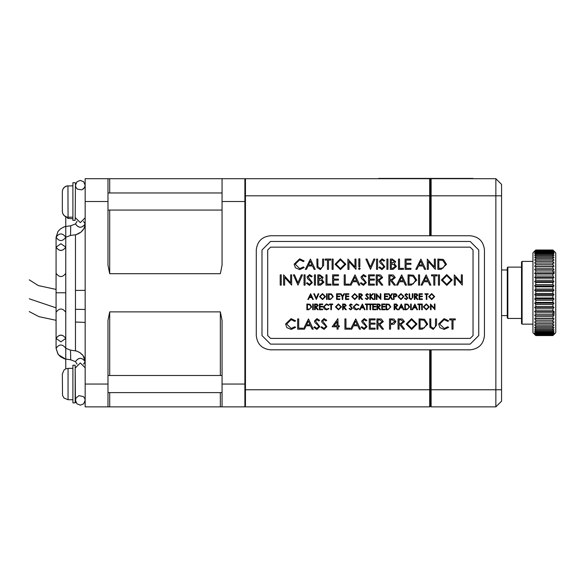 <?xml version="1.0" encoding="UTF-8"?>
<svg xmlns="http://www.w3.org/2000/svg" width="585" height="585" viewBox="0 0 585 585"><rect width="100%" height="100%" fill="white"/><g stroke="black" fill="none" stroke-linecap="round" stroke-linejoin="round"><path stroke-width="0.88" d="M375.775 178.703L478.742 178.703M378.627 178.418L470.186 178.418M385.515 178.418L473.038 178.418M554.039 271.396L554.039 273.546L552.898 274.021L552.898 276.047L554.039 277.509L552.898 278.146L552.898 280.259L554.039 281.641L552.898 282.423L552.898 284.602L554.039 285.897L552.898 286.818L552.898 289.034L554.039 290.226L552.898 291.279L552.898 293.509L554.039 294.584L552.898 295.761L552.898 297.977L554.039 298.92L552.898 300.2L552.898 302.386L554.039 303.198L552.898 304.566L552.898 306.694L554.039 307.352L552.898 308.8L552.898 310.847L554.039 311.352L554.039 314.174M532.935 261.415L522.098 261.415L522.098 324.156L532.935 324.156M522.098 324.156L521.528 323.585L521.528 261.985L522.098 261.415M507.839 267.118L507.839 318.452L507.268 317.882L507.268 267.689L507.839 267.118L521.528 267.118M534.646 311.352L535.787 312.858L535.787 314.796L534.646 315.147L535.787 316.697L535.787 318.511L534.646 318.693L535.787 320.273L535.787 321.947L534.646 321.962L535.787 323.549L535.787 325.055L534.646 324.902L535.787 326.488L535.787 327.812L534.646 327.498L535.787 329.062L535.787 330.189L534.646 329.713L535.787 331.234L535.787 332.156L534.646 331.519L535.787 332.982L535.787 333.691L534.646 332.909L535.787 334.774L534.646 333.852L535.787 335.402L534.646 334.349L535.787 335.556L532.935 332.711L532.935 252.859L535.787 250.007L552.898 250.007L554.039 251.184L552.898 250.109L554.039 251.601L552.898 250.651L554.039 252.464L552.898 251.66L554.039 253.773L552.898 253.115L552.898 254L554.039 255.513L552.898 255.009L552.898 256.106L554.039 257.656L552.898 257.312L552.898 258.607L554.039 260.186L552.898 260.003L552.898 261.48L554.039 263.075L552.898 263.06L552.898 264.698L554.039 266.285L552.898 266.438L552.898 268.23L554.039 269.787L552.898 270.109L552.898 272.025L554.039 273.546L534.646 273.546L535.787 272.025L535.787 270.109L534.646 269.787L535.787 268.23L535.787 266.438L534.646 266.285L535.787 264.698L535.787 263.06L534.646 263.075L535.787 261.48L535.787 260.003L534.646 260.186L535.787 258.607L535.787 257.312L534.646 257.656L535.787 256.106L535.787 255.009L534.646 255.513L535.787 254L535.787 253.115L534.646 253.773L535.787 252.325L535.787 251.66L534.646 252.464L535.787 250.651L534.646 251.601L535.787 250.109L534.646 251.184L535.787 250.007L552.898 250.007L555.75 252.859L555.75 332.711L552.898 335.563L554.039 334.349L552.898 335.402L554.039 333.852L552.898 334.774L554.039 332.909L552.898 333.691L554.039 331.519L552.898 332.156L552.898 331.234L554.039 329.713L552.898 330.189L552.898 329.062L554.039 327.498L552.898 327.812L552.898 326.488L554.039 324.902L552.898 325.055L552.898 323.549L554.039 321.962L552.898 321.947L552.898 320.273L554.039 318.693L552.898 318.511L552.898 316.697L554.039 315.147L552.898 314.796L552.898 312.858L554.039 311.352L534.646 311.352L535.787 310.847L535.787 308.8L534.646 307.352L535.787 306.694L535.787 304.566L534.646 303.198L535.787 302.386L535.787 300.2L534.646 298.92L535.787 297.977L535.787 295.761L534.646 294.584L535.787 293.509L535.787 291.279L534.646 290.226L535.787 289.034L535.787 286.818L534.646 285.897L535.787 284.602L535.787 282.423L534.646 281.641L535.787 280.259L535.787 278.146L534.646 277.509L535.787 276.047L535.787 274.021L534.646 273.546M535.787 250.109L552.898 250.109M535.787 250.321L552.898 250.321M535.787 250.651L552.898 250.651M535.787 251.097L552.898 251.097M535.787 251.66L552.898 251.66M535.787 252.325L552.898 252.325M535.787 253.115L552.898 253.115M535.787 254L552.898 254M535.787 255.009L552.898 255.009M535.787 256.106L552.898 256.106M535.787 257.312L552.898 257.312M535.787 258.607L552.898 258.607M535.787 260.003L552.898 260.003M535.787 261.48L552.898 261.48M535.787 263.06L552.898 263.06M535.787 264.698L552.898 264.698M534.646 266.285L554.039 266.285M535.787 266.438L552.898 266.438M535.787 268.23L552.898 268.23M534.646 269.787L554.039 269.787M535.787 270.109L552.898 270.109M535.787 272.025L552.898 272.025M535.787 274.021L552.898 274.021M535.787 276.047L552.898 276.047M534.646 277.509L554.039 277.509M535.787 278.146L552.898 278.146M535.787 280.259L552.898 280.259M534.646 281.641L554.039 281.641M535.787 282.423L552.898 282.423M535.787 284.602L552.898 284.602M534.646 285.897L554.039 285.897M535.787 286.818L552.898 286.818M535.787 289.034L552.898 289.034M534.646 290.226L554.039 290.226M535.787 291.279L552.898 291.279M535.787 293.509L552.898 293.509M534.646 294.584L554.039 294.584M535.787 295.761L552.898 295.761M535.787 297.977L552.898 297.977M534.646 298.92L554.039 298.92M535.787 300.2L552.898 300.2M535.787 302.386L552.898 302.386M534.646 303.198L554.039 303.198M535.787 304.566L552.898 304.566M535.787 306.694L552.898 306.694M534.646 307.352L554.039 307.352M535.787 308.8L552.898 308.8M535.787 310.847L552.898 310.847M535.787 312.858L552.898 312.858M535.787 314.796L552.898 314.796M534.646 315.147L554.039 315.147M535.787 316.697L552.898 316.697M535.787 318.511L552.898 318.511M534.646 318.693L554.039 318.693M535.787 320.273L552.898 320.273M535.787 321.947L552.898 321.947M534.646 321.962L554.039 321.962M535.787 323.549L552.898 323.549M535.787 325.055L552.898 325.055M535.787 326.488L552.898 326.488M535.787 327.812L552.898 327.812M535.787 329.062L552.898 329.062M535.787 330.189L552.898 330.189M535.787 331.234L552.898 331.234M535.787 332.156L552.898 332.156M535.787 332.982L552.898 332.982M535.787 333.691L552.898 333.691M535.787 334.291L552.898 334.291M535.787 334.774L552.898 334.774M535.787 335.146L552.898 335.146M535.787 335.402L552.898 335.402M535.787 335.541L552.898 335.541M222.059 178.703L222.059 265.159L220.348 273.692L109.695 273.692L107.984 265.159L107.984 178.703L244.881 178.703L244.881 179.273L245.451 178.703L244.881 179.273L244.881 389.756L245.451 389.756L245.451 178.703L429.69 178.703L430.26 179.273L430.26 235.748M244.881 406.297L244.881 406.867L107.984 406.867L107.984 320.412L109.695 311.878L220.348 311.878L222.059 320.412L222.059 406.867M107.984 178.703L85.161 178.703L85.161 201.518L107.984 201.518M107.984 384.053L85.161 384.053L85.161 406.867L107.984 406.867M85.161 384.053L85.161 201.518M65.769 338.415C62.5 333.998 59.268 333.998 56.072 338.415L60.92 341.845L65.769 338.415C62.536 334.093 59.304 334.093 56.072 338.415L56.072 292.785L65.769 292.785L56.072 292.785L56.072 247.155C59.304 251.477 62.536 251.477 65.769 247.155L60.92 243.726L56.072 247.155C59.268 251.572 62.5 251.572 65.769 247.155M75.465 367.797L80.313 362.949L85.161 367.797M75.465 361.618C78.697 357.296 81.929 357.296 85.161 361.618C81.893 357.201 78.661 357.201 75.465 361.618L77.088 364.177M83.545 364.177L85.161 361.618L83.129 355.636L79.911 352.653L76.693 351.088L70.514 350.123L70.727 359.819L75.472 361.64M85.161 217.774L80.313 222.622L75.465 217.774M77.088 221.393L75.465 223.945L70.727 225.751L70.514 235.448L75.977 234.717L81.118 232.033L84.152 228.267L85.161 223.945C81.929 228.274 78.697 228.274 75.465 223.945C78.661 228.369 81.893 228.369 85.161 223.945L83.545 221.393M72.613 218.775L67.743 218.256L66.558 217.006L68.284 218.6M72.898 220.34L72.898 182.695L72.898 220.34L75.18 220.34L75.465 182.981L75.18 220.34M72.898 402.875L72.898 365.23L72.898 402.875L75.18 402.875L75.18 365.23L75.465 402.59M72.613 368.367L68.05 368.367L68.05 399.738L64.021 398.063L62.507 395.365L62.346 374.188M62.346 211.609L62.346 191.617M85.161 309.48L75.465 309.289M56.072 307.849L29.265 298.803M470.186 241.451L478.742 250.007L470.186 241.451L270.548 241.451L261.992 250.007L270.548 241.451M478.742 335.563L470.186 344.119L478.742 335.563L478.742 250.007M270.548 344.119L261.992 335.563L270.548 344.119L470.186 344.119M261.992 250.007L261.992 335.563M473.038 250.007L473.038 335.563L470.186 338.415L270.548 338.415L267.696 335.563L267.696 250.007L270.548 247.155L470.186 247.155L473.038 250.007M430.487 309.728L431.072 309.728L431.072 305.421L434.962 309.728L434.962 304.024L434.399 304.024L434.399 308.39L430.487 304.024L430.487 309.728M426.297 303.886L429.339 306.876L426.341 309.874L423.328 306.906L426.341 309.874L429.339 306.876L426.297 303.886L423.328 306.906M426.326 304.441L428.747 306.876L426.326 309.319L423.92 306.906L426.326 304.441M410.648 304.024L410.648 309.728L411.218 309.728L411.218 304.024L410.648 304.024M390.824 306.95L387.833 309.728L390.824 306.95L389.062 304.229L386.02 304.024L386.02 309.728L387.833 309.728M388.864 309.041L390.246 306.957L388.864 309.041L386.568 309.194L386.568 304.58L388.733 304.741L390.246 306.957M368.733 304.58L370.012 304.58L370.012 309.728L370.59 309.728L370.59 304.58L371.863 304.58L371.863 304.024L368.733 304.024L368.733 304.58M350.707 309.319L351.768 308.346L350.707 309.319L349.53 308.375L349.04 308.668L350.766 309.874L349.04 308.668M349.406 305.216L350.788 303.886L352.287 304.814L350.788 303.886L349.406 305.216L351.768 308.346M351.819 305.173L350.781 304.471L351.819 305.173L352.287 304.814M352.382 308.339L350.766 309.874L352.382 308.339L349.991 305.195L350.781 304.471M326.496 304.441L324.01 306.898L326.496 304.441L328.536 305.428L328.989 305.085L326.488 303.886L328.989 305.085M324.134 308.88L323.41 306.847L326.488 303.886L323.41 306.847L324.134 308.88L326.496 309.874L328.989 308.734L328.536 308.397L326.532 309.333L324.01 306.898M311.695 306.95L308.704 309.728L311.695 306.95L309.933 304.229L306.891 304.024L306.891 309.728L308.704 309.728M309.736 309.041L311.118 306.957L309.736 309.041L307.439 309.194L307.439 304.58L309.604 304.741L311.118 306.957M416.732 293.831L417.873 295.271L416.732 293.831L414.304 293.758L414.304 299.461L414.875 299.461L414.875 296.807L417.251 299.461L417.953 299.461L415.906 296.807L417.873 295.271M415.855 296.259L417.28 295.271L415.884 294.313L417.28 295.271L415.855 296.259L414.875 296.251L414.875 294.313L415.884 294.313M395.972 293.838L397.076 295.279L395.943 296.712L397.076 295.279L395.972 293.838L393.515 293.758L393.515 299.461L394.085 299.461L394.085 296.807L395.943 296.712M395.05 296.259L396.491 295.279L395.094 294.313L396.491 295.279L395.05 296.259L394.085 296.251L394.085 294.313L395.094 294.313M374.473 293.758L374.473 299.461L375.043 299.461L375.043 293.758L374.473 293.758M354.707 293.611L357.749 296.61L354.751 299.608L351.739 296.632L354.751 299.608L357.749 296.61L354.707 293.611L351.739 296.632M354.737 294.175L357.157 296.61L354.737 299.052L352.331 296.632L354.737 294.175M333.274 296.683L330.284 299.461L333.274 296.683L331.505 293.962L328.47 293.758L328.47 299.461L330.284 299.461M331.315 298.774L332.697 296.69L331.315 298.774L329.011 298.92L329.011 294.313L331.183 294.474L332.697 296.69M310.65 293.758L307.812 299.461L308.449 299.461L309.341 297.582L311.798 297.582L312.697 299.461L313.311 299.461L310.65 293.758M310.577 294.964L311.549 297.034L309.597 297.034L310.577 294.964M427.737 324.163L422.355 329.172L427.737 324.163L424.556 319.271L419.087 318.905L419.087 329.172L422.355 329.172M424.213 327.936L426.692 324.178L424.213 327.936L420.067 328.2L420.067 319.9L423.971 320.192L426.692 324.178M381.31 319.044L383.365 321.633L381.31 319.044L376.945 318.905L376.945 329.172L377.968 329.172L377.968 324.397L378.561 324.397L382.246 329.172L383.511 329.172L379.819 324.397L383.365 321.633M379.738 323.41L382.297 321.633L379.782 319.907L382.297 321.633L379.738 323.41L377.968 323.395L377.968 319.907L379.782 319.907M344.931 318.905L344.931 329.172L349.903 329.172L349.903 328.178L345.962 328.178L345.962 318.905L344.931 318.905M308.478 318.905L303.374 329.172L304.514 329.172L306.123 325.794L310.547 325.794L312.163 329.172L313.26 329.172L308.478 318.905M308.346 321.077L310.094 324.799L306.584 324.799L308.346 321.077M446.721 274.606L452.19 279.988L446.801 285.385L441.375 280.039L446.801 285.385L452.19 279.988L446.721 274.606L441.375 280.039M446.764 275.608L451.13 279.988L446.764 284.39L442.443 280.039L446.764 275.608M418.553 274.862L418.553 285.129L419.577 285.129L419.577 274.862L418.553 274.862M380.594 275.001L382.656 277.59L380.594 275.001L376.228 274.862L376.228 285.129L377.259 285.129L377.259 280.354L377.844 280.354L381.53 285.129L382.802 285.129L379.109 280.354L382.656 277.59M379.022 279.374L381.588 277.59L379.065 275.864L381.588 277.59L379.022 279.374L377.259 279.359L377.259 275.864L379.065 275.864M344.214 274.862L344.214 285.129L349.194 285.129L349.194 284.135L345.252 284.135L345.252 274.862L344.214 274.862M314.401 274.862L314.401 285.129L315.432 285.129L315.432 274.862L314.401 274.862M283.593 285.129L284.654 285.129L284.654 277.37L291.652 285.129L291.652 274.862L290.643 274.862L290.643 282.723L283.593 274.862L283.593 285.129M420.907 259.075L415.803 269.341L416.951 269.341L418.553 265.963L422.984 265.963L424.593 269.341L425.697 269.341L420.907 259.075M420.783 261.254L422.531 264.976L419.014 264.976L420.783 261.254M386.897 259.075L386.897 269.341L387.928 269.341L387.928 259.075L386.897 259.075M359.344 267.806L360.199 268.676L359.344 269.539L358.481 268.676L359.344 267.806L358.481 268.676L359.344 269.539L360.199 268.676L359.344 267.806M332.104 259.075L332.104 269.341L333.136 269.341L333.136 259.075L332.104 259.075M299.695 259.828L295.22 264.245L299.695 259.828L303.366 261.605L304.178 260.983L299.681 258.819L304.178 260.983M294.138 264.149L299.681 258.819L294.138 264.149L295.44 267.806L299.695 269.605L304.178 267.557L303.366 266.943L299.754 268.632L295.22 264.245M325.15 260.076L327.446 260.076L327.446 269.341L328.492 269.341L328.492 260.076L330.781 260.076L330.781 259.075L325.15 259.075L325.15 260.076M359.841 258.819L358.824 258.819L358.824 266.775L359.841 266.775L359.841 258.819M381.866 268.603L383.767 266.862L381.866 268.603L379.738 266.906L378.868 267.433L381.968 269.605L378.868 267.433M379.519 261.224L382.005 258.819L384.703 260.5L382.005 258.819L379.519 261.224L380.06 262.797L383.416 265.846L383.767 266.862M383.862 261.137L381.983 259.879L383.862 261.137L384.703 260.5M384.879 266.84L381.968 269.605L384.879 266.84L380.579 261.181L381.983 259.879M405.098 259.075L405.098 269.341L410.941 269.341L410.941 268.332L406.122 268.332L406.122 264.303L410.941 264.303L410.941 263.301L406.122 263.301L406.122 260.091L410.984 260.091L410.984 259.075L405.098 259.075M280.208 274.862L280.208 285.129L281.231 285.129L281.231 274.862L280.208 274.862M309.37 284.39L311.271 282.643L309.37 284.39L307.242 282.694L306.372 283.213L309.465 285.385L306.372 283.213M307.015 277.012L309.509 274.606L312.207 276.288L309.509 274.606L307.015 277.012L307.564 278.584L310.92 281.634L311.271 282.643M311.366 276.917L309.487 275.667L311.366 276.917L312.207 276.288M312.375 282.621L309.465 285.385L312.375 282.621L308.076 276.968L309.487 275.667M332.602 274.862L332.602 285.129L338.444 285.129L338.444 284.12L333.625 284.12L333.625 280.091L338.444 280.091L338.444 279.082L333.625 279.082L333.625 275.871L338.488 275.871L338.488 274.862L332.602 274.862M368.521 274.862L368.521 285.129L374.363 285.129L374.363 284.12L369.544 284.12L369.544 280.091L374.363 280.091L374.363 279.082L369.544 279.082L369.544 275.871L374.4 275.871L374.4 274.862L368.521 274.862M416.71 280.127L411.328 285.129L416.71 280.127L413.536 275.228L408.059 274.862L408.059 285.129L411.328 285.129M413.185 283.893L415.672 280.142L413.185 283.893L409.047 284.156L409.047 275.857L412.952 276.149L415.672 280.142M438.443 274.862L438.443 285.129L439.474 285.129L439.474 274.862L438.443 274.862M297.677 318.905L297.677 329.172L302.657 329.172L302.657 328.178L298.708 328.178L298.708 318.905L297.677 318.905M337.889 318.642L332.163 326.781L337.07 326.781L337.07 329.172L338.093 329.172L338.093 326.781L339.337 326.781L339.337 325.801L338.093 325.801L337.889 318.642M337.07 325.801L334.05 325.801L337.07 321.523L337.07 325.801M369.23 318.905L369.23 329.172L375.073 329.172L375.073 328.156L370.261 328.156L370.261 324.134L375.073 324.134L375.073 323.125L370.261 323.125L370.261 319.915L375.117 319.915L375.117 318.905L369.23 318.905M411.555 318.642L417.025 324.031L411.635 329.428L406.217 324.083L411.635 329.428L417.025 324.031L411.555 318.642L406.217 324.083M411.606 319.651L415.964 324.031L411.606 328.434L407.284 324.083L411.606 319.651M449.682 319.9L451.978 319.9L451.978 329.172L453.024 329.172L453.024 319.9L455.313 319.9L455.313 318.905L449.682 318.905L449.682 319.9M326.591 293.758L326.591 299.461L327.161 299.461L327.161 293.758L326.591 293.758M345.538 293.758L345.538 299.461L348.784 299.461L348.784 298.898L346.108 298.898L346.108 296.661L348.784 296.661L348.784 296.105L346.108 296.105L346.108 294.321L348.806 294.321L348.806 293.758L345.538 293.758M369.866 293.758L369.866 299.461L370.444 299.461L370.444 296.8L372.952 299.461L373.705 299.461L370.751 296.317L373.493 293.758L372.725 293.758L370.444 295.9L370.444 293.758L369.866 293.758M388.381 293.758L390.078 296.522L388.257 299.461L388.923 299.461L390.414 297.07L391.891 299.461L392.564 299.461L390.751 296.522L392.447 293.758L391.789 293.758L390.414 295.981L389.047 293.758L388.381 293.758M412.871 297.202L411.043 299.608L409.2 298.401L411.043 299.608L412.871 297.202L412.871 293.758L412.301 293.758L412.242 298.094L411.014 299.059L409.69 297.962L409.668 293.758L409.098 293.758L409.2 298.401M431.65 293.611L434.692 296.61L431.701 299.608L428.688 296.632L431.701 299.608L434.692 296.61L431.65 293.611L428.688 296.632M431.679 294.175L434.099 296.61L431.679 299.052L429.28 296.632L431.679 294.175M319.425 304.024L319.425 309.728L322.664 309.728L322.664 309.165L319.995 309.165L319.995 306.928L322.664 306.928L322.664 306.372L319.995 306.372L319.995 304.588L322.693 304.588L322.693 304.024L319.425 304.024M345.07 304.105L346.21 305.545L345.07 304.105L342.642 304.024L342.642 309.728L343.212 309.728L343.212 307.081L345.589 309.728L346.291 309.728L344.243 307.081L346.21 305.545M344.199 306.533L345.618 305.545L344.221 304.588L345.618 305.545L344.199 306.533L343.212 306.525L343.212 304.588L344.221 304.588M365.354 304.58L366.627 304.58L366.627 309.728L367.212 309.728L367.212 304.58L368.484 304.58L368.484 304.024L365.354 304.024L365.354 304.58M381.764 304.024L381.764 309.728L385.01 309.728L385.01 309.165L382.334 309.165L382.334 306.928L385.01 306.928L385.01 306.372L382.334 306.372L382.334 304.588L385.032 304.588L385.032 304.024L381.764 304.024M409.624 306.95L406.634 309.728L409.624 306.95L407.862 304.229L404.82 304.024L404.82 309.728L406.634 309.728M407.665 309.041L409.047 306.957L407.665 309.041L405.368 309.194L405.368 304.58L407.533 304.741L409.047 306.957M421.697 304.024L421.697 309.728L422.268 309.728L422.268 304.024L421.697 304.024M414.86 304.024L412.023 309.728L412.659 309.728L413.551 307.856L416.008 307.856L416.908 309.728L417.514 309.728L414.86 304.024M414.787 305.238L415.759 307.3L413.807 307.3L414.787 305.238M396.579 304.105L397.727 305.545L396.579 304.105L394.158 304.024L394.158 309.728L394.729 309.728L394.729 307.081L397.098 309.728L397.807 309.728L395.752 307.081L397.727 305.545M395.709 306.533L397.127 305.545L395.731 304.588L397.127 305.545L395.709 306.533L394.729 306.525L394.729 304.588L395.731 304.588M372.682 304.024L372.682 309.728L375.928 309.728L375.928 309.165L373.252 309.165L373.252 306.928L375.928 306.928L375.928 306.372L373.252 306.372L373.252 304.588L375.958 304.588L375.958 304.024L372.682 304.024M356.411 304.441L353.925 306.898L356.411 304.441L358.451 305.428L358.897 305.085L356.404 303.886L358.897 305.085M354.049 308.88L353.325 306.847L356.404 303.886L353.325 306.847L354.049 308.88L356.411 309.874L358.897 308.734L358.451 308.397L356.448 309.333L353.925 306.898M329.567 304.58L330.839 304.58L330.839 309.728L331.424 309.728L331.424 304.58L332.697 304.58L332.697 304.024L329.567 304.024L329.567 304.58M312.719 304.024L312.719 309.728L313.289 309.728L313.289 304.024L312.719 304.024M419.101 293.758L419.101 299.461L422.348 299.461L422.348 298.898L419.672 298.898L419.672 296.661L422.348 296.661L422.348 296.105L419.672 296.105L419.672 294.321L422.37 294.321L422.37 293.758L419.101 293.758M400.937 293.611L403.979 296.61L400.981 299.608L397.968 296.632L400.981 299.608L403.979 296.61L400.937 293.611L397.968 296.632M400.966 294.175L403.387 296.61L400.966 299.052L398.56 296.632L400.966 294.175M376.36 299.461L376.945 299.461L376.945 295.147L380.835 299.461L380.835 293.758L380.272 293.758L380.272 298.123L376.36 293.758L376.36 299.461M361.347 293.831L362.488 295.271L361.347 293.831L358.919 293.758L358.919 299.461L359.49 299.461L359.49 296.807L361.866 299.461L362.568 299.461L360.521 296.807L362.488 295.271M360.47 296.259L361.896 295.271L360.499 294.313L361.896 295.271L360.47 296.259L359.49 296.251L359.49 294.313L360.499 294.313M336.58 293.758L336.58 299.461L339.827 299.461L339.827 298.898L337.15 298.898L337.15 296.661L339.827 296.661L339.827 296.105L337.15 296.105L337.15 294.321L339.848 294.321L339.848 293.758L336.58 293.758M313.757 293.758L316.331 299.461L318.81 293.758L318.189 293.758L316.266 298.167L314.379 293.758L313.757 293.758M436.556 325.099L433.258 329.428L429.946 327.264L433.258 329.428L436.556 325.099L436.556 318.905L435.532 318.905L435.423 326.708L433.207 328.448L430.823 326.474L430.787 318.905L429.756 318.905L429.946 327.264M393.939 319.059L395.935 321.64L393.939 319.059L389.515 318.905L389.515 329.172L390.546 329.172L390.546 324.397L393.888 324.229L395.935 321.64M392.279 323.41L394.868 321.64L392.359 319.9L394.868 321.64L392.279 323.41L390.546 323.388L390.546 319.9L392.359 319.9M355.724 318.905L350.627 329.172L351.768 329.172L353.377 325.794L357.801 325.794L359.409 329.172L360.514 329.172L355.724 318.905M355.6 321.077L357.347 324.799L353.837 324.799L355.6 321.077M316.792 328.434L318.693 326.686L316.792 328.434L314.664 326.737L313.794 327.256L316.894 329.428L313.794 327.256M314.445 321.055L316.931 318.642L319.629 320.324L316.931 318.642L314.445 321.055L314.986 322.62L318.342 325.677L318.693 326.686M318.788 320.96L316.916 319.702L318.788 320.96L319.629 320.324M319.805 326.664L316.894 329.428L319.805 326.664L315.505 321.011L316.916 319.702M454.26 285.129L455.32 285.129L455.32 277.37L462.318 285.129L462.318 274.862L461.309 274.862L461.309 282.723L454.26 274.862L454.26 285.129M426.129 274.862L421.024 285.129L422.173 285.129L423.774 281.751L428.198 281.751L429.814 285.129L430.918 285.129L426.129 274.862M426.004 277.041L427.745 280.756L424.235 280.756L426.004 277.041M393.23 275.001L395.284 277.59L393.23 275.001L388.864 274.862L388.864 285.129L389.895 285.129L389.895 280.354L390.48 280.354L394.166 285.129L395.438 285.129L391.745 280.354L395.284 277.59M391.657 279.374L394.217 277.59L391.701 275.864L394.217 277.59L391.657 279.374L389.895 279.359L389.895 275.864L391.701 275.864M355.015 274.862L349.91 285.129L351.058 285.129L352.66 281.751L357.084 281.751L358.7 285.129L359.804 285.129L355.015 274.862M354.89 277.041L356.631 280.756L353.121 280.756L354.89 277.041M323.132 277.378L321.808 279.528L323.132 277.378L319.834 274.862L317.809 274.862L317.809 285.129L320.631 285.129L323.958 282.182L321.808 279.528M320.083 284.127L322.891 282.204L321.216 280.31L322.891 282.204L320.083 284.127L318.818 284.127L318.818 280.186L321.216 280.31M319.403 279.155L322.064 277.378L318.818 279.155L318.818 275.864L320.002 275.864L322.064 277.378M293.377 274.862L298.006 285.129L302.474 274.862L301.355 274.862L297.897 282.796L294.496 274.862L293.377 274.862M427.291 269.341L428.352 269.341L428.352 261.583L435.357 269.341L435.357 259.075L434.341 259.075L434.341 266.935L427.291 259.075L427.291 269.341M395.628 261.59L394.305 263.747L395.628 261.59L392.33 259.075L390.305 259.075L390.305 269.341L393.127 269.341L396.454 266.402L394.305 263.747M392.586 268.339L395.387 266.416L393.712 264.53L395.387 266.416L392.586 268.339L391.314 268.339L391.314 264.405L393.712 264.53M391.899 263.367L394.561 261.59L391.314 263.367L391.314 260.084L392.498 260.084L394.561 261.59M365.874 259.075L370.502 269.341L374.97 259.075L373.852 259.075L370.393 267.016L366.992 259.075L365.874 259.075M340.382 258.819L345.852 264.208L340.463 269.605L335.037 264.252L340.463 269.605L345.852 264.208L340.382 258.819L335.037 264.252M340.426 259.82L344.792 264.208L340.426 268.603L336.104 264.252L340.426 259.82M310.43 259.075L305.326 269.341L306.474 269.341L308.076 265.963L312.5 265.963L314.116 269.341L315.22 269.341L310.43 259.075M310.306 261.254L312.046 264.976L308.536 264.976L310.306 261.254M323.644 265.276L320.346 269.605L317.033 267.44L320.346 269.605L323.644 265.276L323.644 259.075L322.613 259.075L322.51 266.877L320.287 268.625L317.911 266.65L317.867 259.075L316.843 259.075L317.033 267.44M347.914 269.341L348.982 269.341L348.982 261.583L355.98 269.341L355.98 259.075L354.971 259.075L354.971 266.935L347.914 259.075L347.914 269.341M376.55 259.075L376.55 269.341L377.574 269.341L377.574 259.075L376.55 259.075M398.487 259.075L398.487 269.341L403.467 269.341L403.467 268.354L399.526 268.354L399.526 259.075L398.487 259.075M446.509 264.34L441.127 269.341L446.509 264.34L443.335 259.447L437.858 259.075L437.858 269.341L441.127 269.341M442.984 268.105L445.47 264.354L442.984 268.105L438.845 268.376L438.845 260.076L442.75 260.369L445.47 264.354M304.046 274.862L304.046 285.129L305.077 285.129L305.077 274.862L304.046 274.862M325.991 274.862L325.991 285.129L330.971 285.129L330.971 284.135L327.022 284.135L327.022 274.862L325.991 274.862M363.336 284.39L365.23 282.643L363.336 284.39L361.201 282.694L360.331 283.213L363.431 285.385L360.331 283.213M360.982 277.012L363.475 274.606L366.166 276.288L363.475 274.606L360.982 277.012L361.523 278.584L364.879 281.634L365.23 282.643M365.332 276.917L363.453 275.667L365.332 276.917L366.166 276.288M366.342 282.621L363.431 285.385L366.342 282.621L362.042 276.968L363.453 275.667M401.683 274.862L396.579 285.129L397.727 285.129L399.328 281.751L403.76 281.751L405.368 285.129L406.473 285.129L401.683 274.862M401.559 277.041L403.306 280.756L399.789 280.756L401.559 277.041M431.489 275.857L433.785 275.857L433.785 285.129L434.83 285.129L434.83 275.857L437.119 275.857L437.119 274.862L431.489 274.862L431.489 275.857M291.14 319.659L286.665 324.068L291.14 319.659L294.811 321.428L295.622 320.807L291.125 318.642L295.622 320.807M285.582 323.98L291.125 318.642L285.582 323.98L286.884 327.637L291.14 329.428L295.622 327.381L294.811 326.766L291.198 328.456L286.665 324.068M323.914 328.434L325.816 326.686L323.914 328.434L321.787 326.737L320.909 327.256L324.01 329.428L320.909 327.256M321.56 321.055L324.053 318.642L326.744 320.324L324.053 318.642L321.56 321.055L322.108 322.62L325.465 325.677L325.816 326.686M325.911 320.96L324.031 319.702L325.911 320.96L326.744 320.324M326.92 326.664L324.01 329.428L326.92 326.664L322.62 321.011L324.031 319.702M364.045 328.434L365.947 326.686L364.045 328.434L361.918 326.737L361.047 327.256L364.141 329.428L361.047 327.256M361.691 321.055L364.184 318.642L366.883 320.324L364.184 318.642L361.691 321.055L362.239 322.62L365.596 325.677L365.947 326.686M366.042 320.96L364.162 319.702L366.042 320.96L366.883 320.324M367.058 326.664L364.141 329.428L367.058 326.664L362.758 321.011L364.162 319.702M402.4 319.044L404.462 321.633L402.4 319.044L398.041 318.905L398.041 329.172L399.065 329.172L399.065 324.397L399.65 324.397L403.336 329.172L404.608 329.172L400.915 324.397L404.462 321.633M400.835 323.41L403.394 321.633L400.871 319.907L403.394 321.633L400.835 323.41L399.065 323.395L399.065 319.907L400.871 319.907M444.161 319.659L439.686 324.068L444.161 319.659L447.832 321.428L448.644 320.807L444.147 318.642L448.644 320.807M438.604 323.98L444.147 318.642L438.604 323.98L439.913 327.637L444.161 329.428L448.644 327.381L447.832 326.766L444.227 328.456L439.686 324.068M322.489 293.611L325.523 296.61L322.532 299.608L319.52 296.632L322.532 299.608L325.523 296.61L322.489 293.611L319.52 296.632M322.51 294.175L324.938 296.61L322.51 299.052L320.112 296.632L322.51 294.175M340.382 293.758L342.225 296.734L342.225 299.461L342.788 299.461L342.788 296.734L344.594 293.758L343.936 293.758L342.503 296.105L341.04 293.758L340.382 293.758M366.985 299.052L368.045 298.079L366.985 299.052L365.808 298.109L365.318 298.401L367.044 299.608L365.318 298.401M365.683 294.95L367.066 293.611L368.565 294.548L367.066 293.611L365.683 294.95L368.045 298.079M368.097 294.898L367.051 294.204L368.097 294.898L368.565 294.548M368.66 298.072L367.044 299.608L368.66 298.072L366.268 294.928L367.051 294.204M384.433 293.758L384.433 299.461L387.672 299.461L387.672 298.898L385.003 298.898L385.003 296.661L387.672 296.661L387.672 296.105L385.003 296.105L385.003 294.321L387.701 294.321L387.701 293.758L384.433 293.758M406.202 299.052L407.255 298.079L406.202 299.052L405.017 298.109L404.535 298.401L406.253 299.608L404.535 298.401M404.893 294.95L406.275 293.611L407.774 294.548L406.275 293.611L404.893 294.95L407.255 298.079M407.306 294.898L406.268 294.204L407.306 294.898L407.774 294.548M407.869 298.072L406.253 299.608L407.869 298.072L405.478 294.928L406.268 294.204M424.988 294.313L426.26 294.313L426.26 299.461L426.845 299.461L426.845 294.313L428.118 294.313L428.118 293.758L424.988 293.758L424.988 294.313M317.048 304.105L318.196 305.545L317.048 304.105L314.628 304.024L314.628 309.728L315.198 309.728L315.198 307.081L317.567 309.728L318.277 309.728L316.222 307.081L318.196 305.545M316.178 306.533L317.604 305.545L316.2 304.588L317.604 305.545L316.178 306.533L315.198 306.525L315.198 304.588L316.2 304.588M338.43 303.886L341.472 306.876L338.474 309.874L335.461 306.906L338.474 309.874L341.472 306.876L338.43 303.886L335.461 306.906M338.459 304.441L340.88 306.876L338.459 309.319L336.053 306.906L338.459 304.441M362.378 304.024L359.541 309.728L360.177 309.728L361.069 307.856L363.526 307.856L364.426 309.728L365.033 309.728L362.378 304.024M362.305 305.238L363.278 307.3L361.325 307.3L362.305 305.238M379.394 304.105L380.535 305.545L379.394 304.105L376.967 304.024L376.967 309.728L377.537 309.728L377.537 307.081L379.914 309.728L380.616 309.728L378.568 307.081L380.535 305.545M378.524 306.533L379.943 305.545L378.546 304.588L379.943 305.545L378.524 306.533L377.537 306.525L377.537 304.588L378.546 304.588M401.273 304.024L398.443 309.728L399.08 309.728L399.972 307.856L402.429 307.856L403.321 309.728L403.935 309.728L401.273 304.024M401.208 305.238L402.18 307.3L400.228 307.3L401.208 305.238M417.836 304.58L419.109 304.58L419.109 309.728L419.694 309.728L419.694 304.58L420.966 304.58L420.966 304.024L417.836 304.024L417.836 304.58M470.186 235.748L270.548 235.748C261.948 236.654 257.195 241.408 256.288 250.007L256.288 335.563C257.195 344.163 261.948 348.916 270.548 349.823L470.186 349.823C478.786 348.916 483.539 344.163 484.446 335.563L484.446 250.007C483.539 241.408 478.786 236.654 470.186 235.748C478.786 236.654 483.539 241.408 484.446 250.007M484.446 335.563C483.539 344.163 478.786 348.916 470.186 349.823M270.548 349.823C261.948 348.916 257.195 344.163 256.288 335.563M256.288 250.007C257.195 241.408 261.948 236.654 270.548 235.748M431.116 349.823L431.116 389.756L495.861 389.756L495.861 178.703L501.564 184.407L501.564 401.142L495.861 406.867L501.564 401.171M501.564 389.756L495.861 389.756L495.861 406.867L431.116 406.867L430.545 406.297L430.545 349.823L430.545 398.312M244.881 406.253L245.444 406.867L244.881 406.239L244.881 389.756M245.451 405.858L245.451 389.756L429.69 389.756L429.69 349.823M495.861 178.703L431.116 178.703L430.545 179.273L430.545 235.748L430.545 195.814L431.116 195.814L431.116 235.748M245.444 406.867L429.69 406.867L430.26 406.297L430.26 401.164M430.26 349.823L430.26 406.297M222.059 201.518L244.881 201.518M244.881 384.053L222.059 384.053M109.695 178.703L109.695 192.962M109.695 210.073L109.695 273.692M220.348 406.867L220.348 392.608M220.348 375.497L220.348 311.878M109.695 311.878L109.695 375.497M109.695 392.608L109.695 406.867M56.072 312.258C59.304 307.937 62.536 307.937 65.769 312.258M56.072 338.415L56.072 348.324C59.253 343.907 62.485 343.9 65.769 348.309L70.514 350.123M65.769 273.312C62.536 277.634 59.304 277.634 56.072 273.312M65.769 237.247L65.769 237.247C62.485 241.671 59.253 241.663 56.072 237.247C59.268 232.823 62.5 232.823 65.769 237.247L70.514 235.448M67.948 185.833L68.05 217.203L72.613 217.203M431.116 178.703L431.116 195.814L501.564 195.814M244.881 195.814L429.69 195.814L429.69 178.703M429.69 235.748L429.69 195.814L430.26 195.814M429.69 406.867L429.69 389.756L430.26 389.756M430.545 389.756L431.116 389.756L431.116 406.867M521.528 318.452L507.839 318.452M535.787 335.563L552.898 335.563M501.564 269.97L507.268 269.97M501.564 315.6L507.268 315.6M80.313 405.156L76.971 403.818L75.465 400.308L76.094 397.924L78.88 395.672L83.348 396.52L84.847 398.582L85.161 400.308L83.655 403.825L80.313 405.156L83.655 403.818L85.161 400.308M58.2 354.422L56.072 348.324L57.966 354.115L60.555 356.748L64.467 358.832L70.727 359.819M80.313 180.414L83.655 181.752L85.161 185.262L84.489 187.734L81.776 189.884L77.3 189.065L75.838 187.127L75.465 185.262L76.971 181.752L80.313 180.414L83.655 181.745L85.161 185.262M70.727 225.751L64.496 226.731L60.577 228.808L57.988 231.433L56.072 237.247L56.072 247.155M65.769 359.234L58.405 354.693M75.465 234.863L75.465 350.707L76.072 350.883M76.679 351.08L79.472 352.382M80.006 352.718L81.03 353.464M81.893 354.225L82.748 355.154M83.692 356.47L84.13 357.274M84.496 358.093L84.92 359.461M85.125 360.74L85.161 361.618M84.927 186.761L83.414 188.992M56.072 237.247L58.054 231.338M63.546 227.097L65.769 226.336M85.125 224.83L84.92 226.11M84.496 227.477L82.748 230.417M81.893 231.346L81.03 232.106M80.006 232.852L79.472 233.188M78.566 233.686L77.491 234.175M76.679 234.49L76.065 234.687M65.769 216.728L65.769 368.842M72.898 182.695L75.18 182.695M72.898 365.23L75.18 365.23M65.286 216.494L64.847 216.223M64.313 215.806L62.719 213.518M62.383 212.128L62.354 211.69M67.867 185.84L67.385 185.876M67.216 185.898L66.003 186.213M65.286 186.549L64.862 186.812M64.313 187.229L62.719 189.518M62.383 190.915L62.354 191.353M62.346 191.434L62.8 189.313L64.021 187.507L66.719 185.993L72.613 185.833M72.613 399.738L68.05 399.738L64.021 398.063M222.059 375.497L107.984 375.497M222.059 392.608L107.984 392.608M68.05 368.367L65.827 368.813L64.021 370.034L62.346 374.071M222.059 192.962L107.984 192.962M222.059 210.073L107.984 210.073M68.05 217.203L66.719 217.05L64.021 215.536L62.8 213.73L62.346 211.499M85.161 290.343L75.465 290.438M56.072 289.421L38.339 285.582L29.25 279.842M29.25 311.586L38.976 316.668L56.072 320.302M75.465 322.028L85.161 322.408M244.881 406.304L245.407 406.831"/></g></svg>
